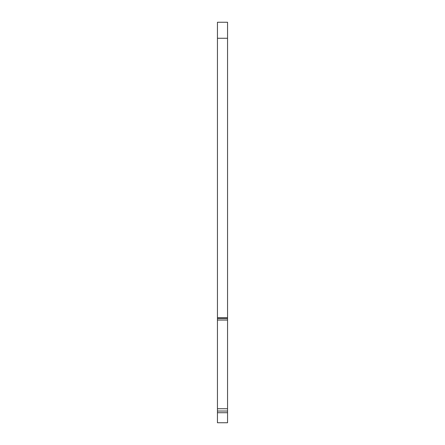 <?xml version="1.0" encoding="UTF-8"?>
<svg xmlns="http://www.w3.org/2000/svg" width="445" height="445" viewBox="0 0 445 445"><rect width="100%" height="100%" fill="white"/><g stroke="black" fill="none" stroke-linecap="round" stroke-linejoin="round"><path stroke-width="0.67" d="M227.556 38.259L217.444 38.259L217.444 22.25L227.556 22.25L227.556 422.75L217.444 422.75L217.444 412.715L227.556 412.715M227.556 411.035L217.444 411.035L217.444 412.715M217.444 411.035L217.444 408.733L227.556 408.733M227.556 320.05L217.444 320.05L217.444 408.733M217.444 38.259L217.444 320.05M227.556 318.548L217.444 318.548M227.556 317.708L217.444 317.708"/></g></svg>
